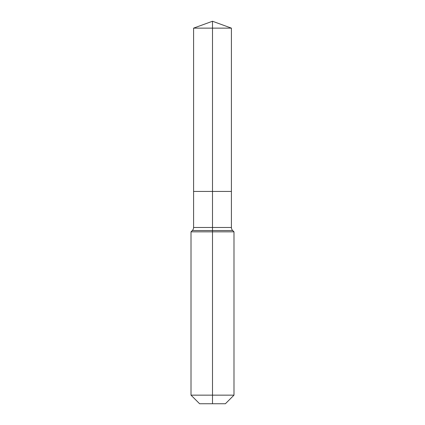 <?xml version="1.0" encoding="UTF-8"?>
<svg xmlns="http://www.w3.org/2000/svg" width="425" height="425" viewBox="0 0 425 425"><rect width="100%" height="100%" fill="white"/><g stroke="black" fill="none" stroke-linecap="round" stroke-linejoin="round"><path stroke-width="0.64" d="M191.011 395.154L233.989 395.154L225.393 403.75L199.607 403.75L191.011 395.154L191.011 231.837L212.5 231.837L212.5 230.52L192.334 230.52A4.298 4.298 0 0 0 193.587 227.481L193.587 191.447L212.5 191.447L212.5 28.135L231.413 28.135L212.5 21.25L212.5 28.135L193.587 28.135L193.587 191.447L231.413 191.447L231.413 28.135M232.666 230.52L212.5 230.52L212.5 191.447L231.413 191.447L231.413 227.481A4.298 4.298 0 0 0 232.666 230.52L233.989 231.837L212.5 231.837L212.5 403.75M193.587 227.481L231.413 227.481M212.5 21.25L193.587 28.135M233.989 395.154L233.989 231.837M192.334 230.52L191.011 231.837"/></g></svg>
